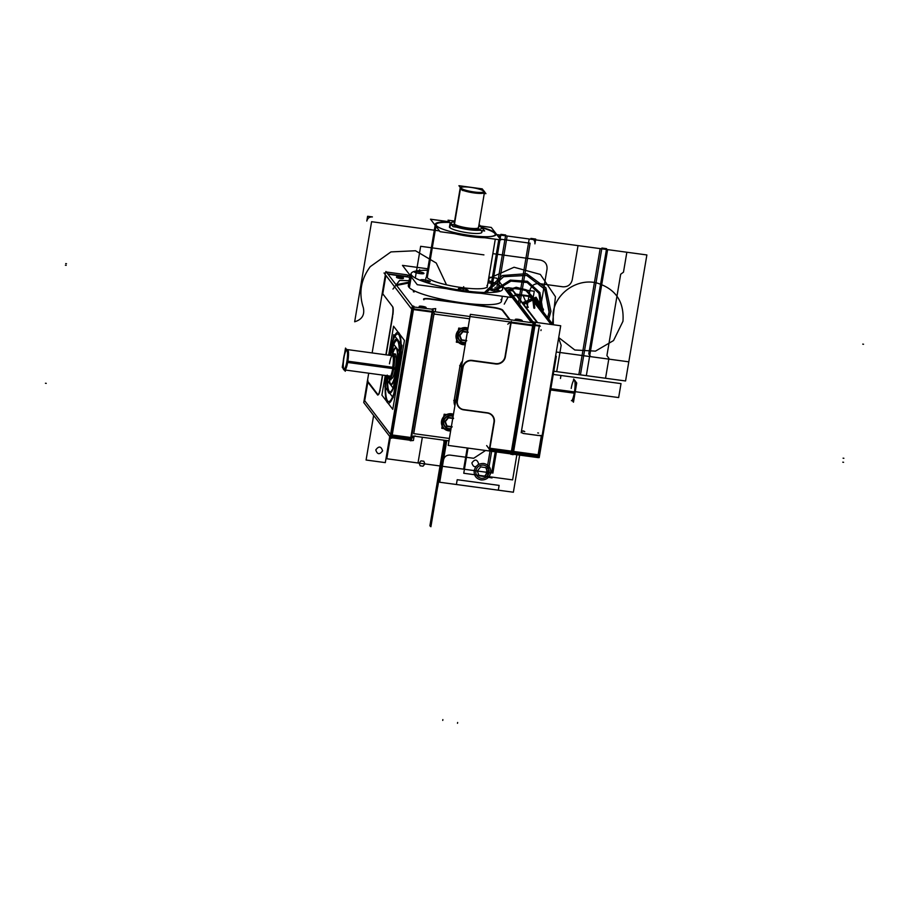 <?xml version="1.0" encoding="UTF-8"?>
<svg xmlns="http://www.w3.org/2000/svg" width="909" height="909" viewBox="0 0 909 909"><rect width="100%" height="100%" fill="white"/><g stroke="black" fill="none" stroke-linecap="round" stroke-linejoin="round"><path stroke-width="1.36" d="M391.631 436.445L411.732 439.172M511.472 453.091L513.13 451.864M489.303 449.682L512.21 452.784M489.769 449.785L486.667 445.569M512.494 451.284L488.735 448.069M511.392 451.398L489.86 448.478M494.394 421.674L489.69 449.466M489.531 448.171L493.837 422.742M410.686 439.07L415.049 435.854M448.966 440.865L413.322 436.025L411.8 437.638M411.504 438.786L411.97 437.661L391.075 434.82L390.609 435.945M410.777 437.752L392.177 435.241M414.072 436.581L413.413 440.49L410.266 440.751L432.582 308.855L435.718 308.594L435.195 311.707M432.275 312.128L411.073 437.536M449.364 438.468L413.72 433.638L433.957 313.991L469.601 318.82L433.957 313.991L434.775 314.105L433.957 313.991L413.72 433.638L433.957 313.991L413.72 433.638L449.364 438.468L413.72 433.638L449.364 438.468L413.72 433.638L433.957 313.991M434.161 313.287L433.184 311.935M412.3 307.708L412.288 309.424L433.184 312.253L433.195 310.548M413.493 309.208L432.093 311.73M423.912 299.788L423.492 299.209M432.32 310.753L434.922 314.298M535.742 325.433L411.266 308.56L384.03 272.984L385.621 273.2L385.916 271.484L413.152 307.049L390.984 438.115L363.748 402.551L367.316 381.485M533.492 322.49L508.506 289.869M502.45 310.514L509.426 319.638M531.447 322.627L506.643 290.221L531.447 322.627L506.643 290.221L531.447 322.627L506.643 290.221L505.722 290.096M409.652 277.518L408.948 277.415M407.209 276.961L387.95 274.132M423.844 299.663A8.215 1.432 -170.4 0 1 430.661 299.231A8.215 1.432 9.6 0 0 423.844 299.663A8.215 1.432 -170.4 0 1 430.661 299.231A8.215 1.432 9.6 0 0 423.844 299.663A8.215 1.432 9.6 0 1 430.661 299.231M431.15 299.3L492.621 307.628M493.11 307.697A8.215 1.432 -170.4 0 1 502.37 310.423A8.215 1.432 9.6 0 0 493.11 307.697A8.215 1.432 -170.4 0 1 502.37 310.423A8.215 1.432 9.6 0 0 493.11 307.697A8.215 1.432 9.6 0 1 502.37 310.423M501.461 301.254L502.313 296.232L501.461 301.254A47.245 8.261 -170.4 0 1 457.829 302.208A47.245 8.261 -170.4 0 1 408.845 287.13L410.709 276.131L408.845 287.13A47.245 8.261 -170.4 0 0 462.124 302.833A47.245 8.261 -170.4 0 0 500.916 299.618A47.245 8.261 -170.4 0 1 462.124 302.833A47.245 8.261 -170.4 0 1 408.845 287.13A47.245 8.261 -170.4 0 1 408.3 285.494L410.039 275.257M396.756 277.052A3.488 0.614 -170.4 0 1 400.028 277.211A3.488 0.614 -170.4 0 1 403.164 278.143A3.488 0.614 9.6 0 0 400.028 277.211A3.488 0.614 9.6 0 0 396.756 277.052A3.488 0.614 -170.4 0 1 400.028 277.211A3.488 0.614 -170.4 0 1 403.164 278.143A3.488 0.614 9.6 0 0 400.028 277.211A3.488 0.614 9.6 0 0 396.756 277.052A3.488 0.614 9.6 0 1 400.028 277.211A3.488 0.614 9.6 0 1 403.164 278.143M403.323 278.279A3.488 0.614 -170.4 0 1 400.46 278.518A3.488 0.614 -170.4 0 1 396.517 277.359A3.488 0.614 9.6 0 0 400.142 278.472A3.488 0.614 9.6 0 0 403.369 278.404A3.488 0.614 9.6 0 0 403.323 278.279A3.488 0.614 -170.4 0 1 400.46 278.518A3.488 0.614 -170.4 0 1 396.517 277.359A3.488 0.614 9.6 0 0 400.46 278.518A3.488 0.614 9.6 0 0 403.323 278.279A3.488 0.614 9.6 0 1 400.46 278.518A3.488 0.614 9.6 0 1 396.517 277.359A3.488 0.614 9.6 0 1 396.483 277.234M419.413 306.651A3.488 0.614 -170.4 0 1 422.685 306.81A3.488 0.614 -170.4 0 1 425.821 307.742A3.488 0.614 9.6 0 0 422.685 306.81A3.488 0.614 9.6 0 0 419.413 306.651A3.488 0.614 -170.4 0 1 422.685 306.81A3.488 0.614 -170.4 0 1 425.821 307.742A3.488 0.614 9.6 0 0 422.685 306.81A3.488 0.614 9.6 0 0 419.413 306.651A3.488 0.614 9.6 0 1 422.685 306.81A3.488 0.614 9.6 0 1 425.821 307.742M425.98 307.878A3.488 0.614 -170.4 0 1 425.344 308.242A3.488 0.614 9.6 0 0 426.026 308.003A3.488 0.614 9.6 0 0 425.98 307.878A3.488 0.614 -170.4 0 1 425.344 308.242A3.488 0.614 9.6 0 0 425.98 307.878A3.488 0.614 9.6 0 1 425.344 308.242M420.583 307.594A3.488 0.614 -170.4 0 1 419.185 306.958A3.488 0.614 9.6 0 0 420.583 307.594A3.488 0.614 -170.4 0 1 419.185 306.958A3.488 0.614 9.6 0 0 420.583 307.594A3.488 0.614 9.6 0 1 419.185 306.958A3.488 0.614 9.6 0 1 419.14 306.833M515.483 319.684A3.488 0.614 -170.4 0 1 518.755 319.843A3.488 0.614 -170.4 0 1 521.902 320.763A3.488 0.614 9.6 0 0 518.755 319.843A3.488 0.614 9.6 0 0 515.483 319.684A3.488 0.614 -170.4 0 1 518.755 319.843A3.488 0.614 -170.4 0 1 521.902 320.763A3.488 0.614 9.6 0 0 518.755 319.843A3.488 0.614 9.6 0 0 515.483 319.684A3.488 0.614 9.6 0 1 518.755 319.843A3.488 0.614 9.6 0 1 521.902 320.763M522.061 320.9A3.488 0.614 -170.4 0 1 521.414 321.263A3.488 0.614 9.6 0 0 522.096 321.025A3.488 0.614 9.6 0 0 522.061 320.9A3.488 0.614 -170.4 0 1 521.414 321.263A3.488 0.614 9.6 0 0 522.061 320.9A3.488 0.614 9.6 0 1 521.414 321.263M516.664 320.616A3.488 0.614 -170.4 0 1 515.255 319.979A3.488 0.614 9.6 0 0 516.664 320.616A3.488 0.614 -170.4 0 1 515.255 319.979A3.488 0.614 9.6 0 0 516.664 320.616A3.488 0.614 9.6 0 1 515.255 319.979A3.488 0.614 9.6 0 1 515.21 319.854M411.391 308.571L412.425 309.924L414.095 308.696M367.338 381.337L368.713 373.201M372.145 352.931L385.371 274.734M367.838 382.178L364.702 400.699L390.575 434.513L364.702 400.71L367.838 382.178L364.702 400.699L390.575 434.513L364.702 400.71L367.838 382.178L364.702 400.699L390.575 434.513M390.893 434.9L412.095 309.492M385.893 275.416L382.78 293.812L385.893 275.416L382.78 293.812L392.393 306.39L382.78 293.823L385.893 275.416L382.78 293.812L392.393 306.39L382.78 293.823L392.393 306.39M392.722 306.822A8.215 1.488 97.7 0 1 392.847 315.003A8.215 1.488 -82.3 0 0 392.733 306.833A8.215 1.488 -82.3 0 0 392.722 306.822A8.215 1.488 97.7 0 1 392.847 315.003A8.215 1.488 -82.3 0 0 392.722 306.822A8.215 1.488 -82.3 0 1 392.847 315.003M392.631 316.434L386.143 354.828M382.712 375.099L380.496 388.223M378.417 394.62A8.215 1.488 -82.3 0 0 380.223 389.666A8.215 1.488 97.7 0 1 377.883 394.551A8.215 1.488 -82.3 0 0 378.258 394.711M377.769 394.415L367.94 381.564M388.7 355.18A35.735 6.488 97.7 0 1 399.415 333.694A35.735 6.488 97.7 0 1 398.744 374.36A35.735 6.488 97.7 0 0 399.415 333.694A35.735 6.488 97.7 0 0 388.7 355.18A35.735 6.488 97.7 0 1 399.415 333.694A35.735 6.488 97.7 0 1 398.744 374.36A35.735 6.488 97.7 0 0 399.415 333.694A35.735 6.488 97.7 0 0 388.7 355.18A35.735 6.488 97.7 0 1 399.415 333.694A35.735 6.488 97.7 0 1 398.744 374.36A35.735 6.488 97.7 0 1 398.642 374.951A35.735 6.488 97.7 0 1 388.586 403.21A35.735 6.488 97.7 0 1 385.768 375.508A35.735 6.488 97.7 0 0 388.586 403.21A35.735 6.488 97.7 0 0 398.642 374.951A35.735 6.488 97.7 0 1 388.586 403.21A35.735 6.488 97.7 0 1 385.768 375.508A35.735 6.488 97.7 0 0 388.586 403.21A35.735 6.488 97.7 0 0 398.642 374.951A35.735 6.488 97.7 0 1 388.586 403.21A35.735 6.488 97.7 0 1 385.768 375.508M367.884 380.348L364.293 401.562M377.724 395.085L367.247 381.405L367.77 381.019M406.766 274.779L386.677 272.052M405.971 274.598L410.289 275.87M409.698 277.268L407.232 276.927M407.618 275.416L409.959 275.734M405.073 276.075L408.834 277.188M406.709 276.416L387.723 273.836M385.677 275.143L382.303 295.084M382.564 293.562L392.665 306.731M392.358 306.356A8.533 1.545 97.7 0 1 392.472 306.481A8.533 1.545 97.7 0 1 392.256 317.105M392.608 315.025L385.882 354.794M382.462 375.065L379.985 389.677M380.337 387.598A8.533 1.545 97.7 0 1 378.076 394.892A8.533 1.545 97.7 0 1 377.417 394.665M507.586 290.096L505.495 289.812M506.518 287.812L508.165 288.301M507.245 288.392L504.086 287.971M507.608 287.812L508.813 287.71M512.506 451.773L513.687 453.375M539.344 454.932L512.312 451.262M538.071 455.011L513.608 451.693M535.071 324.752L535.469 322.388L533.685 321.888L533.583 322.479M534.935 325.581L513.392 452.966M513.38 452.989L513.096 454.716L511.301 454.227M534.481 325.911L513.255 451.387M534.219 322.4L533.185 322.536L510.892 454.364L511.926 454.227M511.653 451.171L532.867 325.774M512.756 452.148L512.426 454.114L448.194 445.41L470.362 314.344L534.594 323.047L512.869 451.512M456.92 401.46A8.215 7.954 142.6 0 0 463.192 409.766A8.215 7.954 142.6 0 1 456.92 401.46A8.215 7.954 142.6 0 0 463.192 409.766A8.215 7.954 142.6 0 1 456.92 401.46A8.215 7.954 142.6 0 0 463.192 409.766M463.658 409.845L486.656 412.959M487.281 413.05A8.215 7.954 -37.4 0 1 493.939 422.106A8.215 7.954 142.6 0 0 487.281 413.05A8.215 7.954 -37.4 0 1 493.939 422.106A8.215 7.954 142.6 0 0 487.281 413.05A8.215 7.954 142.6 0 1 493.939 422.106M532.708 325.377L511.176 322.456M510.744 322.775L505.109 356.078M504.995 356.703A8.215 7.954 -37.4 0 1 495.644 363.589A8.215 7.954 142.6 0 0 504.995 356.703A8.215 7.954 -37.4 0 1 495.644 363.589A8.215 7.954 142.6 0 0 504.995 356.703A8.215 7.954 142.6 0 1 495.644 363.589M495.019 363.509L472.032 360.384M471.555 360.339A8.215 7.954 142.6 0 0 462.817 366.622A8.215 7.954 142.6 0 1 471.555 360.339A8.215 7.954 142.6 0 0 462.817 366.622A8.215 7.954 142.6 0 1 471.555 360.339A8.215 7.954 142.6 0 0 462.817 366.622M462.67 367.281L457.011 400.778M486.724 412.731A8.533 8.261 -37.4 0 1 494.166 422.855M454.136 400.642A10.681 10.34 142.6 0 0 454.909 405.732A10.681 10.34 -37.4 0 1 454.136 400.642A10.681 10.34 142.6 0 0 454.909 405.732A10.681 10.34 -37.4 0 1 454.136 400.642A10.681 10.34 142.6 0 0 454.909 405.732M462.454 361.134A10.681 10.34 142.6 0 0 460.022 365.793A10.681 10.34 -37.4 0 1 462.454 361.134A10.681 10.34 142.6 0 0 460.022 365.793A10.681 10.34 -37.4 0 1 462.454 361.134A10.681 10.34 142.6 0 0 460.022 365.793M461.465 366.929L459.897 366.463L461.465 366.929L459.897 366.463L461.465 366.929L459.897 366.463L454.227 399.96L455.807 400.426M467.987 328.41A8.465 8.192 142.6 0 0 466.01 327.888A8.465 8.192 142.6 0 1 467.987 328.41A8.465 8.192 142.6 0 0 466.01 327.888A8.465 8.192 142.6 0 1 467.987 328.41A8.465 8.192 142.6 0 0 456.375 334.978A8.465 8.192 142.6 0 0 465.294 344.341A8.465 8.192 142.6 0 1 463.226 344.318A8.465 8.192 142.6 0 0 465.294 344.341A8.465 8.192 142.6 0 1 463.226 344.318A8.465 8.192 142.6 0 0 465.294 344.341M453.409 414.549A8.465 8.192 142.6 0 0 451.443 414.027A8.465 8.192 142.6 0 1 453.409 414.549A8.465 8.192 142.6 0 0 451.443 414.027A8.465 8.192 142.6 0 1 453.409 414.549A8.465 8.192 142.6 0 0 441.808 421.128A8.465 8.192 142.6 0 0 450.716 430.48A8.465 8.192 142.6 0 1 448.66 430.457A8.465 8.192 142.6 0 0 450.716 430.48A8.465 8.192 142.6 0 1 448.66 430.457A8.465 8.192 142.6 0 0 450.716 430.48M423.753 299.538A8.533 1.488 -170.4 0 1 423.651 299.425A8.533 1.488 -170.4 0 1 431.173 298.925M429.423 298.686L494.36 307.492M492.61 307.253A8.533 1.488 -170.4 0 1 502.802 310.264M502.563 309.935L510.063 319.729M511.403 321.479L507.756 324.172M509.938 322.661L533.708 325.888M505.79 289.107L531.458 322.627M533.163 324.854L534.344 326.456M508.426 289.948L533.367 322.513M533.765 326.433L535.435 325.206M508.12 290.278L533.049 322.843M532.606 322.786L507.813 290.391M534.64 325.445L540.321 326.206M513.812 291.562L512.835 290.301M513.301 291.425L537.139 322.57L512.915 290.925L508.745 290.357L512.915 290.925L513.676 291.914L512.915 290.925L508.745 290.357M535.185 324.899L539.355 325.456M513.29 290.835L537.639 322.627M533.026 298.561L534.265 291.232L508.04 287.676M538.548 456.772L539.196 457.625L556.308 356.408L555.66 355.555M542.196 436.07L539.014 454.886M542.571 435.388L541.378 435.491L537.923 455.909M541.548 435.99L538.367 454.795M537.185 435.388L542.446 435.604M541.309 435.877L539.082 435.57M512.756 451.364L534.594 322.218L560.705 325.763L538.401 457.659L512.29 454.114L512.596 452.262M524.05 433.536L537.56 435.366L524.05 433.536A2.466 2.42 -83.7 0 1 521.55 431.457M522.595 433.116L523.55 433.468A2.466 2.386 -37.4 0 1 521.55 431.514L521.993 432.57M524.766 431.616L521.55 430.741L539.253 326.07M538.548 330.774L539.503 325.115M529.663 296.004A2.466 2.386 -37.4 0 1 530.674 296.698L529.674 296.004M530.64 296.686L529.788 296.164M531.356 297.584L531.515 296.595L553.058 324.718M531.89 298.277L532.049 297.323L530.106 296.561M531.231 297.425L530.163 296.652A2.466 2.386 142.6 0 1 531.708 298.663L531.606 298.129M529.686 296.527L516.255 294.709L529.686 296.527L551.059 324.456L529.686 296.527L516.255 294.709L529.686 296.527L551.059 324.456L529.686 296.527L516.255 294.709L530.117 296.595M514.733 293.925L529.629 295.936L551.502 324.513M536.662 435.263L536.662 435.263A5.374 0.943 9.6 0 0 538.162 435.479L536.662 435.263M538.071 435.468L523.186 433.457L538.071 435.468M537.219 435.32L537.969 435.422M538.957 328.308L521.187 432.673M521.209 432.752L538.753 329.013M539.628 455.068L538.287 456.716M512.858 452.875L539.094 456.432M550.638 389.972L574.818 393.256A10.272 1.863 -82.3 0 0 574.738 380.405L574.158 380.326A10.272 1.863 97.7 0 1 574.352 392.552L550.74 389.359L574.352 392.552A10.272 1.863 -82.3 0 0 574.158 380.326M575.033 392.529L575.556 382.484L574.931 393.108M572.295 400.664L573.465 402.198L576.715 382.984L575.283 381.098M573.477 380.235L573.681 379.019L574.749 380.405M571.397 400.676A10.272 1.863 -82.3 0 0 574.352 392.552A10.272 1.863 97.7 0 1 571.397 400.676L571.977 400.755A10.272 1.863 -82.3 0 0 575.033 392.006L550.843 388.722M511.347 321.422L505.245 357.498M505.449 356.158A8.533 8.261 -37.4 0 1 494.996 363.85M496.109 364.032L471.555 360.703M472.441 360.828A7.897 7.647 142.6 0 0 462.976 367.804M463.147 366.713L457.25 401.562M461.579 366.259L459.647 365.691M455.693 401.096L453.75 400.528M459.897 366.463L454.227 399.96L459.897 366.463M457.454 400.471A7.897 7.647 142.6 0 0 464.192 409.641M463.295 409.527L487.86 412.868M465.226 344.727A8.783 8.499 -37.4 0 1 456.216 334.467M456.375 334.978A8.465 8.192 142.6 0 0 463.226 344.318A8.465 8.192 142.6 0 1 456.375 334.978A8.465 8.192 142.6 0 0 463.226 344.318A8.465 8.192 142.6 0 1 456.375 334.978A8.465 8.192 142.6 0 1 466.01 327.888A8.465 8.192 142.6 0 0 456.375 334.978A8.465 8.192 142.6 0 1 466.01 327.888A8.465 8.192 142.6 0 0 456.375 334.978M458.42 334.887A6.499 6.295 142.6 0 0 465.613 342.432M463.499 342.716A6.817 6.602 -37.4 0 0 465.567 342.682A6.817 6.602 -37.4 0 1 463.499 342.716A6.817 6.602 142.6 0 0 465.567 342.682A6.817 6.602 -37.4 0 1 457.977 335.194A6.817 6.602 142.6 0 0 463.499 342.716A6.817 6.602 -37.4 0 1 457.977 335.194A6.817 6.602 -37.4 0 1 467.703 330.069A6.817 6.602 142.6 0 0 457.977 335.194A6.817 6.602 -37.4 0 1 467.703 330.069A6.817 6.602 -37.4 0 0 465.738 329.478A6.817 6.602 142.6 0 0 457.977 335.194A6.817 6.602 142.6 0 0 463.499 342.716A6.817 6.602 -37.4 0 1 457.977 335.194A6.817 6.602 -37.4 0 1 465.738 329.478M465.442 343.432L456.341 342.193L458.727 328.081L467.828 329.308M467.396 331.91L462.783 331.285L467.396 331.91L462.783 331.285L467.396 331.91L462.783 331.285L459.443 335.398L461.272 340.216L465.885 340.841M467.646 330.421A6.499 6.295 142.6 0 0 458.272 335.728M456.034 335.535A8.783 8.499 -37.4 0 1 468.033 328.126M459.375 335.478L462.851 331.194M462.783 331.285L459.443 335.398L461.272 340.216L459.443 335.398L461.272 340.216L459.443 335.398L462.783 331.285M462.681 331.262L468.067 331.99M466.556 340.943L461.17 340.205M461.136 339.796L466.737 340.557M463.238 331.365L459.624 335.819M459.749 335.057L461.738 340.261M461.306 340.318L459.397 335.307M468.112 332.421L462.522 331.66M450.648 430.866A8.783 8.499 -37.4 0 1 441.649 420.617M441.808 421.128A8.465 8.192 142.6 0 0 448.66 430.457A8.465 8.192 142.6 0 1 441.808 421.128A8.465 8.192 142.6 0 0 448.66 430.457A8.465 8.192 142.6 0 1 441.808 421.128A8.465 8.192 142.6 0 1 451.443 414.027A8.465 8.192 142.6 0 0 441.808 421.128A8.465 8.192 142.6 0 1 451.443 414.027A8.465 8.192 142.6 0 0 441.808 421.128M443.853 421.026A6.499 6.295 142.6 0 0 451.046 428.571M448.932 428.866A6.817 6.602 -37.4 0 0 451 428.821A6.817 6.602 -37.4 0 1 448.932 428.866A6.817 6.602 142.6 0 0 451 428.821A6.817 6.602 -37.4 0 1 443.399 421.344A6.817 6.602 142.6 0 0 448.932 428.866A6.817 6.602 -37.4 0 1 443.399 421.344A6.817 6.602 -37.4 0 1 453.137 416.208A6.817 6.602 142.6 0 0 443.399 421.344A6.817 6.602 -37.4 0 1 453.137 416.208A6.817 6.602 -37.4 0 0 451.171 415.618A6.817 6.602 142.6 0 0 443.399 421.344A6.817 6.602 142.6 0 0 448.932 428.866A6.817 6.602 -37.4 0 1 443.399 421.344A6.817 6.602 -37.4 0 1 451.171 415.618M450.875 429.571L441.774 428.344L444.16 414.22L453.261 415.458M452.818 418.049L448.217 417.424L452.818 418.049L448.217 417.424L452.818 418.049L448.217 417.424L444.876 421.537L446.705 426.355L451.307 426.98M453.068 416.572A6.499 6.295 142.6 0 0 443.706 421.867M441.467 421.685A8.783 8.499 -37.4 0 1 453.466 414.277M451.989 427.082L446.603 426.355M446.739 426.457L444.831 421.446M444.876 421.537L446.705 426.355L444.876 421.537L446.705 426.355L444.876 421.537L448.217 417.424L444.876 421.537M444.796 421.617L448.273 417.333M448.671 417.515L445.058 421.958M446.569 425.935L452.159 426.696M453.546 418.56L447.944 417.799M448.114 417.401L453.5 418.129M445.183 421.197L447.171 426.401M392.404 436.945L364.179 400.028M413.515 309.128L391.677 438.229L390.029 437.74L412.334 305.844L413.981 306.333L413.675 308.162M391.677 438.229L390.029 437.74M391.859 434.934L413.061 309.526M413.061 306.924L433.207 309.31L411.334 438.649M390.95 437.649L411.038 440.365L411.254 439.104M386.075 375.553A34.099 6.193 -82.3 0 0 388.757 401.573A34.099 6.193 -82.3 0 0 398.267 375.383A34.099 6.193 -82.3 0 0 398.392 374.61A34.099 6.193 97.7 0 1 398.267 375.383A34.099 6.193 97.7 0 1 388.757 401.573A34.099 6.193 97.7 0 1 386.075 375.553A34.099 6.193 -82.3 0 0 388.757 401.573A34.099 6.193 -82.3 0 0 398.267 375.383A34.099 6.193 97.7 0 1 388.757 401.573A34.099 6.193 97.7 0 1 386.075 375.553A34.099 6.193 97.7 0 0 388.757 401.573A34.099 6.193 97.7 0 0 398.267 375.383A34.099 6.193 -82.3 0 0 398.392 374.61A34.099 6.193 -82.3 0 0 399.21 335.41A34.099 6.193 -82.3 0 0 389.018 355.226A34.099 6.193 97.7 0 1 399.21 335.41A34.099 6.193 97.7 0 1 398.392 374.61A34.099 6.193 97.7 0 1 398.267 375.383A34.099 6.193 97.7 0 0 398.392 374.61A34.099 6.193 -82.3 0 0 399.21 335.41A34.099 6.193 -82.3 0 0 389.018 355.226A34.099 6.193 97.7 0 1 399.21 335.41A34.099 6.193 97.7 0 1 398.392 374.61A34.099 6.193 97.7 0 0 399.21 335.41A34.099 6.193 97.7 0 0 389.018 355.226M385.246 375.44L381.905 395.142L392.779 409.334L404.437 340.421L393.563 326.229L388.666 355.18M390.597 392.836A27.111 4.92 -82.3 0 1 387.541 375.747A27.111 4.92 -82.3 0 0 390.325 392.972A27.111 4.92 -82.3 0 0 397.597 371.611A27.111 4.92 -82.3 0 0 398.301 340.58A27.111 4.92 -82.3 0 0 390.302 355.396A27.111 4.92 -82.3 0 1 397.79 339.739M398.744 374.36A35.735 6.488 97.7 0 1 398.642 374.951A35.735 6.488 97.7 0 0 398.744 374.36A35.735 6.488 97.7 0 1 398.642 374.951A35.735 6.488 97.7 0 0 398.744 374.36M397.608 369.952A27.429 4.977 97.7 0 1 390.416 392.983A27.429 4.977 97.7 0 1 387.177 375.701M390.768 392.711A27.111 4.92 -82.3 0 0 397.597 371.611A27.111 4.92 -82.3 0 0 397.926 339.909M396.017 378.36A25.884 4.704 97.7 0 1 389.825 391.802A25.884 4.704 97.7 0 1 387.779 375.803A25.884 4.704 -82.3 0 0 389.825 391.802A25.884 4.704 -82.3 0 0 396.017 378.36A25.884 4.704 97.7 0 1 389.825 391.802A25.884 4.704 97.7 0 1 387.779 375.803A25.884 4.704 -82.3 0 0 389.154 391.256A25.884 4.704 -82.3 0 0 396.017 378.36A25.884 4.704 97.7 0 1 389.825 391.802A25.884 4.704 97.7 0 1 387.779 375.803A25.872 4.704 -82.3 0 0 389.154 391.268A25.872 4.704 -82.3 0 0 396.381 376.678M386.802 375.656L384.893 386.927L393.142 397.699L401.983 345.443L393.733 334.671L390.234 355.385M399.074 356.851A25.872 4.704 -82.3 0 0 395.994 340.875A25.884 4.704 -82.3 0 0 391.336 352.056A25.884 4.704 97.7 0 1 397.119 340.591A25.884 4.704 97.7 0 1 399.165 355.146A25.884 4.704 -82.3 0 0 395.994 340.864A25.872 4.704 -82.3 0 0 391.336 352.044A25.884 4.704 97.7 0 1 397.119 340.591A25.884 4.704 97.7 0 1 399.165 355.146A25.884 4.704 -82.3 0 0 397.119 340.591A25.884 4.704 -82.3 0 0 391.336 352.056A25.884 4.704 97.7 0 1 397.119 340.591A25.884 4.704 97.7 0 1 399.165 355.146M389.2 377.655A18.896 3.431 -82.3 0 0 391.836 384.439A18.896 3.431 -82.3 0 0 396.335 369.963A18.896 3.431 97.7 0 1 391.836 384.439A18.896 3.431 97.7 0 1 389.2 377.655A18.896 3.431 -82.3 0 0 391.836 384.439A18.896 3.431 -82.3 0 0 396.335 369.963A18.896 3.431 -82.3 0 0 396.438 369.395A18.896 3.431 -82.3 0 0 397.165 349.351A18.896 3.431 -82.3 0 0 392.529 353.601A18.896 3.431 97.7 0 1 397.165 349.351A18.896 3.431 97.7 0 1 396.438 369.395A18.896 3.431 97.7 0 1 396.335 369.963A18.896 3.431 97.7 0 1 391.836 384.439A18.896 3.431 97.7 0 1 389.2 377.655A18.896 3.431 -82.3 0 0 391.836 384.439A18.896 3.431 -82.3 0 0 396.335 369.963A18.896 3.431 -82.3 0 0 396.438 369.395A18.896 3.431 -82.3 0 0 397.165 349.351A18.896 3.431 -82.3 0 0 392.529 353.601A18.896 3.431 97.7 0 1 397.165 349.351A18.896 3.431 97.7 0 1 396.438 369.395A18.896 3.431 -82.3 0 0 397.165 349.351A18.896 3.431 -82.3 0 0 392.529 353.601M389.927 355.351A27.429 4.977 97.7 0 1 397.665 339.557A27.429 4.977 97.7 0 1 397.04 373.292M396.006 370.895A18.066 3.284 -82.3 0 0 395.222 348.511A18.066 3.284 -82.3 0 0 392.665 353.794A18.078 3.284 97.7 0 1 397.063 350.329A18.078 3.284 97.7 0 1 396.21 369.804A18.078 3.284 97.7 0 1 392.006 383.518A18.078 3.284 97.7 0 1 389.404 377.917A18.078 3.284 -82.3 0 0 390.45 383.7A18.078 3.284 -82.3 0 0 396.21 369.804A18.078 3.284 97.7 0 1 392.006 383.518A18.078 3.284 97.7 0 1 389.404 377.917A18.066 3.284 -82.3 0 0 390.45 383.7A18.066 3.284 -82.3 0 0 396.381 368.69M388.2 376.36L387.473 380.678L393.233 388.2L399.403 351.703L393.642 344.17L392.143 353.101M393.495 353.76A12.328 2.238 97.7 0 1 394.472 356.146A12.328 2.238 -82.3 0 0 393.495 353.76L395.097 353.976A12.328 2.238 97.7 0 1 395.324 368.656A12.328 2.238 97.7 0 1 391.245 377.86A12.328 2.238 -82.3 0 0 395.324 368.656A12.328 2.238 -82.3 0 0 394.392 354.396A12.328 2.238 97.7 0 1 395.324 368.656L393.733 368.44A12.328 2.238 -82.3 0 0 394.597 358.055A12.328 2.238 97.7 0 1 393.733 368.44L395.324 368.656A12.328 2.238 97.7 0 1 391.79 378.394L391.165 378.314M396.21 369.804A18.078 3.284 -82.3 0 0 395.222 348.499A18.078 3.284 -82.3 0 0 392.677 353.794A18.078 3.284 97.7 0 1 397.063 350.329A18.078 3.284 97.7 0 1 396.21 369.804A18.078 3.284 97.7 0 1 392.006 383.518A18.078 3.284 97.7 0 1 389.404 377.917A18.078 3.284 -82.3 0 0 392.006 383.518A18.078 3.284 -82.3 0 0 396.21 369.804A18.078 3.284 -82.3 0 0 397.063 350.329A18.078 3.284 -82.3 0 0 392.677 353.794A18.078 3.284 97.7 0 1 397.063 350.329A18.078 3.284 97.7 0 1 396.21 369.804M395.199 369.395L393.154 369.122A12.328 2.238 97.7 0 0 394.12 360.907M392.677 353.806A12.328 2.238 97.7 0 1 393.052 353.692A12.328 2.238 97.7 0 1 393.938 355.453M395.449 367.895L393.415 367.622A12.328 2.238 97.7 0 1 391.745 374.917M391.404 376.917A12.328 2.238 -82.3 0 0 393.733 368.44A12.328 2.238 97.7 0 1 391.404 376.917A12.328 2.238 -82.3 0 0 393.733 368.44A12.328 2.238 97.7 0 1 391.404 376.917A12.328 2.238 97.7 0 0 393.733 368.44A12.328 2.238 -82.3 0 0 394.597 358.055A12.328 2.238 97.7 0 1 393.733 368.44L395.324 368.656A12.328 2.238 -82.3 0 0 394.392 354.396A12.328 2.238 -82.3 0 1 395.324 368.656L392.881 368.213L395.324 368.656A12.328 2.238 -82.3 0 1 391.245 377.86A12.328 2.238 -82.3 0 0 395.324 368.656M394.245 367.725L392.995 367.497M388.722 375.906A11.499 2.091 -82.3 0 0 392.711 368.69A11.499 2.091 -82.3 0 1 388.722 375.906A11.499 2.091 -82.3 0 0 392.711 368.69A11.499 2.091 -82.3 0 1 388.722 375.906A11.499 2.091 -82.3 0 0 392.711 368.69A11.499 2.091 -82.3 0 0 392.802 368.168A11.499 2.091 -82.3 0 0 393.517 356.896A11.499 2.091 -82.3 0 0 391.484 355.555A11.499 2.091 -82.3 0 1 393.517 356.896A11.499 2.091 -82.3 0 1 392.802 368.168A11.499 2.091 -82.3 0 0 393.517 356.896A11.499 2.091 -82.3 0 0 391.484 355.555A11.499 2.091 -82.3 0 1 393.517 356.896A11.499 2.091 -82.3 0 1 392.802 368.168A11.499 2.091 -82.3 0 0 393.517 356.896A11.499 2.091 -82.3 0 0 391.484 355.555M390.563 355.43L391.177 351.84L394.836 356.623L390.904 379.882L387.234 375.099M392.608 367.918A10.272 1.863 97.7 0 0 392.722 355.885A10.272 1.863 97.7 0 0 389.461 363.805A10.272 1.863 97.7 0 1 392.722 355.885A10.272 1.863 97.7 0 1 392.608 367.918A10.272 1.863 97.7 0 0 392.722 355.885A10.272 1.863 97.7 0 0 389.461 363.805A10.272 1.863 97.7 0 1 392.722 355.885A10.272 1.863 97.7 0 1 392.608 367.918L347.783 361.839A10.272 1.863 97.7 0 1 345.625 369.293A10.272 1.863 -82.3 0 0 347.783 361.839A10.272 1.863 97.7 0 1 345.625 369.293A10.272 1.863 97.7 0 0 347.783 361.839A10.272 1.863 -82.3 0 0 348.477 352.476A10.272 1.863 97.7 0 1 347.783 361.839L392.608 367.918L347.783 361.839A10.272 1.863 97.7 0 0 348.477 352.476A10.272 1.863 97.7 0 1 347.783 361.839M393.995 369.213L392.756 368.929M343.795 358.26L343.636 358.237A10.272 1.863 97.7 0 1 346.693 349.488A10.272 1.863 97.7 0 1 346.772 362.339L392.506 368.543M346.852 361.566A9.454 1.716 -82.3 0 0 346.999 350.556A9.454 1.716 -82.3 0 0 344.045 357.271A9.454 1.716 -82.3 0 0 343.954 357.782A9.454 1.716 -82.3 0 0 343.818 368.793A9.454 1.716 -82.3 0 0 346.761 362.077A9.454 1.716 -82.3 0 0 346.852 361.566A9.454 1.716 -82.3 0 0 346.999 350.556A9.454 1.716 -82.3 0 0 344.045 357.271A9.454 1.716 -82.3 0 0 343.954 357.782A9.454 1.716 -82.3 0 0 343.818 368.793A9.454 1.716 -82.3 0 0 346.761 362.077A9.454 1.716 -82.3 0 0 346.852 361.566A9.454 1.716 -82.3 0 0 346.999 350.556A9.454 1.716 -82.3 0 0 344.045 357.271A9.454 1.716 -82.3 0 0 343.954 357.782A9.454 1.716 -82.3 0 0 343.818 368.793A9.454 1.716 -82.3 0 0 346.761 362.077A9.454 1.716 -82.3 0 0 346.852 361.566A9.454 1.716 -82.3 0 0 346.999 350.556A9.454 1.716 -82.3 0 0 344.045 357.271A9.454 1.716 -82.3 0 0 343.954 357.782A9.454 1.716 -82.3 0 0 343.818 368.793A9.454 1.716 -82.3 0 0 346.761 362.077A9.454 1.716 -82.3 0 0 346.852 361.566A9.454 1.716 -82.3 0 0 346.999 350.556A9.454 1.716 -82.3 0 0 344.045 357.271A9.454 1.716 -82.3 0 0 343.954 357.782A9.454 1.716 -82.3 0 0 343.818 368.793A9.454 1.716 -82.3 0 0 346.761 362.077A9.454 1.716 -82.3 0 0 346.852 361.566M347.59 349.601A10.272 1.863 97.7 0 1 348.431 351.885A10.272 1.863 -82.3 0 0 346.977 349.988A10.272 1.863 97.7 0 1 348.431 351.885A10.272 1.863 97.7 0 0 346.977 349.988M342.261 367.304L345.511 348.079L348.545 352.044L345.295 371.27L342.261 367.304M392.711 367.281L346.988 361.089A10.272 1.863 97.7 0 1 343.932 369.838A10.272 1.863 97.7 0 1 343.841 356.987L344 357.01M409.391 287.744L411.243 276.825M427.537 270.291A46.416 8.113 9.6 0 0 411.584 275.166A46.416 8.113 9.6 0 1 427.537 270.291A46.416 8.113 9.6 0 0 411.584 275.166A46.416 8.113 9.6 0 1 427.537 270.291A46.416 8.113 9.6 0 0 411.584 275.166A46.416 8.113 9.6 0 0 411.675 275.279A46.416 8.113 9.6 0 0 463.749 290.664A46.416 8.113 9.6 0 0 502.222 287.653A46.416 8.113 9.6 0 0 502.143 287.539A46.416 8.113 9.6 0 0 488.292 280.563A46.416 8.113 9.6 0 1 502.143 287.539A46.416 8.113 9.6 0 0 488.292 280.563A46.416 8.113 9.6 0 1 502.143 287.539A46.416 8.113 9.6 0 0 488.292 280.563M488.883 277.086L496.553 278.131L511.347 297.448L417.265 284.699L402.46 265.371L427.787 268.803M411.584 275.166A46.416 8.113 9.6 0 0 411.675 275.279A46.416 8.113 9.6 0 0 463.749 290.664A46.416 8.113 9.6 0 0 502.222 287.653A46.416 8.113 9.6 0 0 502.143 287.539A46.416 8.113 9.6 0 1 502.222 287.653A46.416 8.113 9.6 0 0 502.143 287.539A46.416 8.113 9.6 0 1 502.222 287.653A46.416 8.113 9.6 0 1 463.749 290.664A46.416 8.113 9.6 0 1 411.675 275.279A46.416 8.113 9.6 0 0 463.749 290.664A46.416 8.113 9.6 0 0 502.222 287.653A46.416 8.113 9.6 0 1 463.749 290.664A46.416 8.113 9.6 0 1 411.675 275.279A46.416 8.113 9.6 0 1 411.584 275.166A46.416 8.113 9.6 0 0 411.675 275.279A46.416 8.113 9.6 0 1 411.584 275.166M414.277 271.939A4.931 0.864 9.6 0 0 417.345 273.132A4.931 0.864 9.6 0 0 419.844 273.586A4.931 0.864 -170.4 0 1 417.345 273.132A4.931 0.864 -170.4 0 1 414.254 271.711A4.931 0.864 -170.4 0 1 418.333 271.609A4.931 0.864 -170.4 0 1 420.833 272.075A4.931 0.864 -170.4 0 1 423.924 273.484A4.931 0.864 -170.4 0 1 419.844 273.586A4.931 0.864 9.6 0 0 423.844 273.564M422.094 279.631A4.943 0.864 -170.4 0 1 427.798 280.449A4.943 0.864 -170.4 0 1 430.15 281.779A4.931 0.864 9.6 0 0 424.628 279.836A4.931 0.864 -170.4 0 1 429.832 281.199A4.931 0.864 -170.4 0 1 428.446 282.006A4.931 0.864 -170.4 0 1 426.139 281.813A4.931 0.864 -170.4 0 1 420.947 280.449A4.931 0.864 -170.4 0 1 422.333 279.642A4.931 0.864 -170.4 0 1 424.628 279.836A4.931 0.864 9.6 0 0 422.333 279.642A4.931 0.864 9.6 0 0 420.526 280.04M467.953 290.21A4.943 0.864 -170.4 0 1 467.965 290.585A4.931 0.864 9.6 0 0 467.999 290.289A4.931 0.864 9.6 0 0 462.442 288.642A4.931 0.864 -170.4 0 1 467.999 290.289A4.931 0.864 -170.4 0 1 463.954 290.619A4.931 0.864 -170.4 0 1 458.397 288.982A4.931 0.864 -170.4 0 1 462.442 288.642A4.931 0.864 9.6 0 0 458.397 288.982A4.931 0.864 9.6 0 0 463.954 290.619A4.931 0.864 9.6 0 0 467.953 290.596A4.943 0.864 -170.4 0 1 463.056 290.471A4.943 0.864 -170.4 0 1 458.386 288.96A4.943 0.864 -170.4 0 1 462.613 288.664A4.943 0.864 -170.4 0 1 468.055 290.335M496.178 289.619A4.943 0.864 -170.4 0 1 499.484 291.175A4.931 0.864 9.6 0 0 496.473 289.698A4.931 0.864 9.6 0 0 493.962 289.232A4.931 0.864 -170.4 0 1 496.473 289.698A4.931 0.864 -170.4 0 1 499.552 291.107A4.931 0.864 -170.4 0 1 495.473 291.21A4.931 0.864 -170.4 0 1 492.973 290.755A4.931 0.864 -170.4 0 1 489.883 289.335A4.931 0.864 -170.4 0 1 493.962 289.232A4.931 0.864 9.6 0 0 489.86 289.437M487.917 282.79A4.931 0.864 9.6 0 0 489.178 282.983A4.931 0.864 9.6 0 0 491.485 283.176A4.931 0.864 9.6 0 0 492.973 282.438A4.931 0.864 9.6 0 0 488.201 281.097A4.931 0.864 -170.4 0 1 492.973 282.438A4.931 0.864 -170.4 0 1 491.485 283.176A4.931 0.864 9.6 0 0 492.973 282.438A4.931 0.864 9.6 0 0 488.201 281.097A4.931 0.864 -170.4 0 1 492.973 282.438A4.931 0.864 -170.4 0 1 491.485 283.176A4.931 0.864 -170.4 0 1 489.178 282.983A4.931 0.864 -170.4 0 1 487.917 282.79A4.931 0.864 9.6 0 0 489.178 282.983A4.931 0.864 -170.4 0 1 487.917 282.79A4.931 0.864 9.6 0 0 489.178 282.983A4.931 0.864 9.6 0 0 491.485 283.176A4.931 0.864 -170.4 0 1 489.178 282.983A4.931 0.864 9.6 0 0 491.485 283.176A4.931 0.864 9.6 0 0 493.178 282.96A4.931 0.864 9.6 0 0 488.463 281.131M426.878 277.336A30.815 5.386 -170.4 0 1 426.866 275.666A30.815 5.386 -170.4 0 0 426.878 277.336L435.513 226.296A30.815 5.386 -170.4 0 1 435.434 226.182A30.815 5.386 9.6 0 0 435.513 226.296A30.815 5.386 -170.4 0 0 436.809 227.432A30.815 5.386 -170.4 0 1 435.513 226.296A30.815 5.386 9.6 0 0 436.809 227.432A30.815 5.386 -170.4 0 1 435.513 226.296L426.878 277.336A30.815 5.386 -170.4 0 0 461.624 287.574A30.815 5.386 -170.4 0 0 486.929 285.483A30.815 5.386 -170.4 0 1 461.624 287.574A30.815 5.386 -170.4 0 1 426.878 277.336A30.815 5.386 -170.4 0 0 461.624 287.574A30.815 5.386 -170.4 0 0 486.929 285.483A30.815 5.386 -170.4 0 1 461.624 287.574A30.815 5.386 -170.4 0 1 426.878 277.336A30.815 5.386 -170.4 0 1 426.866 275.666A30.815 5.386 -170.4 0 0 426.878 277.336L435.513 226.296A30.815 5.386 -170.4 0 1 435.434 226.182A30.815 5.386 -170.4 0 1 435.15 225.273M480.895 293.323A47.245 8.261 -170.4 0 1 446.046 288.596A47.245 8.261 9.6 0 0 480.895 293.323A47.245 8.261 -170.4 0 1 446.046 288.596A47.245 8.261 9.6 0 0 480.895 293.323A47.245 8.261 -170.4 0 1 446.046 288.596M408.482 286.551L410.334 275.643M473.419 292.312A47.245 8.261 -170.4 0 1 454.432 289.732M420.549 271.996A4.943 0.864 -170.4 0 1 423.855 273.552A4.943 0.864 -170.4 0 1 417.061 273.052M423.855 273.552A4.931 0.864 9.6 0 0 420.833 272.075A4.931 0.864 9.6 0 0 418.333 271.609A4.931 0.864 9.6 0 0 414.231 271.814M417.629 273.189A4.943 0.864 -170.4 0 1 414.277 271.927A4.943 0.864 -170.4 0 1 416.163 271.416A4.943 0.864 -170.4 0 1 421.128 272.132M417.913 273.143A4.522 0.795 -170.4 0 1 414.64 271.802A4.522 0.795 -170.4 0 1 421.106 272.177M420.276 271.984A4.522 0.795 -170.4 0 1 423.549 273.314A4.522 0.795 -170.4 0 1 417.083 272.95M428.684 281.995A4.943 0.864 -170.4 0 1 423.764 281.37A4.943 0.864 -170.4 0 1 420.572 280.154A4.931 0.864 9.6 0 0 426.139 281.813A4.931 0.864 9.6 0 0 428.446 282.006A4.931 0.864 9.6 0 0 430.139 281.779A4.943 0.864 -170.4 0 1 428.207 281.983M420.572 280.154A4.943 0.864 -170.4 0 1 422.571 279.642M428.525 281.87A4.522 0.795 -170.4 0 1 423.617 281.222A4.522 0.795 -170.4 0 1 420.935 280.029A4.522 0.795 -170.4 0 1 422.946 279.711M422.265 279.699A4.522 0.795 -170.4 0 1 427.173 280.336A4.522 0.795 -170.4 0 1 429.843 281.54A4.522 0.795 -170.4 0 1 427.832 281.847M458.897 289.085A4.522 0.795 -170.4 0 1 458.75 288.835A4.522 0.795 -170.4 0 1 463.147 288.778A4.522 0.795 -170.4 0 1 467.658 290.278M493.257 290.812A4.943 0.864 -170.4 0 1 489.906 289.551A4.943 0.864 -170.4 0 1 491.792 289.039A4.943 0.864 -170.4 0 1 496.757 289.755M489.906 289.562A4.931 0.864 9.6 0 0 492.973 290.755A4.931 0.864 9.6 0 0 495.473 291.21A4.931 0.864 9.6 0 0 499.473 291.187A4.943 0.864 -170.4 0 1 492.689 290.675M495.905 289.607A4.522 0.795 -170.4 0 1 499.177 290.937A4.522 0.795 -170.4 0 1 492.723 290.573M493.542 290.766A4.522 0.795 -170.4 0 1 490.269 289.426A4.522 0.795 -170.4 0 1 496.734 289.801M491.724 283.176A4.943 0.864 -170.4 0 1 487.917 282.779M490.871 283.029A4.522 0.795 -170.4 0 0 492.883 282.71A4.522 0.795 -170.4 0 0 488.201 281.12A4.943 0.864 -170.4 0 1 493.189 282.949A4.943 0.864 -170.4 0 1 491.246 283.165M491.564 283.04A4.522 0.795 -170.4 0 1 487.94 282.676M427.241 277.734L435.934 226.296M436.047 225.671A30.815 5.386 -170.4 0 1 435.331 224.205A30.815 5.386 -170.4 0 1 449.489 222.069M481.906 227.375A30.815 5.386 -170.4 0 1 495.973 233.795M488.303 236.692A29.986 5.238 9.6 0 0 494.973 233.636A29.986 5.238 9.6 0 1 488.303 236.692A29.986 5.238 9.6 0 0 494.973 233.636A29.986 5.238 9.6 0 1 488.303 236.692A29.986 5.238 9.6 0 0 494.973 233.636A29.986 5.238 9.6 0 0 494.894 233.522A29.986 5.238 9.6 0 0 482.304 227.898A29.986 5.238 9.6 0 1 494.894 233.522A29.986 5.238 9.6 0 0 482.304 227.898A29.986 5.238 9.6 0 1 494.894 233.522A29.986 5.238 9.6 0 0 482.304 227.898M449.796 222.478A29.986 5.238 9.6 0 0 436.365 225.489A29.986 5.238 9.6 0 1 449.796 222.478A29.986 5.238 9.6 0 0 436.365 225.489A29.986 5.238 9.6 0 1 449.796 222.478A29.986 5.238 9.6 0 0 436.365 225.489A29.986 5.238 9.6 0 0 436.456 225.602A29.986 5.238 9.6 0 0 441.956 228.852A29.986 5.238 9.6 0 1 436.456 225.602A29.986 5.238 9.6 0 0 441.956 228.852A29.986 5.238 9.6 0 1 436.456 225.602A29.986 5.238 9.6 0 0 441.956 228.852M480.872 226.034L491.28 227.443L500.848 239.931L440.058 231.693L430.502 219.205L449.239 221.739M481.872 232.306L482.156 230.636L481.872 232.306A16.43 2.875 -170.4 0 1 466.703 232.636A16.43 2.875 -170.4 0 1 449.66 227.398A16.43 2.875 -170.4 0 0 468.192 232.852A16.43 2.875 -170.4 0 0 481.69 231.738A16.43 2.875 -170.4 0 1 468.192 232.852A16.43 2.875 -170.4 0 1 449.66 227.398A16.43 2.875 -170.4 0 1 449.478 226.83L450.012 223.637A16.43 2.875 9.6 0 0 450.125 224.091A16.43 2.875 9.6 0 0 450.205 224.205L449.66 227.398L450.205 224.205A16.43 2.875 -170.4 0 1 450.125 224.091A16.43 2.875 -170.4 0 1 450.012 223.637M484.702 237.738A30.815 5.386 -170.4 0 1 454.534 233.647A30.815 5.386 9.6 0 0 484.702 237.738A30.815 5.386 -170.4 0 1 454.534 233.647A30.815 5.386 -170.4 0 0 484.702 237.738M426.651 276.961L435.343 225.523M495.382 233.022A30.815 5.386 -170.4 0 1 496.087 234.477A30.815 5.386 -170.4 0 1 466.681 234.954A30.815 5.386 -170.4 0 1 435.456 224.898M449.853 227.602L450.466 223.978A16.43 2.875 -170.4 0 1 450.091 223.194A16.43 2.875 -170.4 0 1 450.182 222.978M454.477 221.876A15.612 2.727 9.6 0 0 451.057 223.409A15.612 2.727 9.6 0 1 454.477 221.876A15.612 2.727 9.6 0 0 451.057 223.409A15.612 2.727 9.6 0 1 454.477 221.876A15.612 2.727 9.6 0 0 451.057 223.409A15.612 2.727 9.6 0 0 451.137 223.512A15.612 2.727 9.6 0 0 468.476 228.67A15.612 2.727 9.6 0 0 481.634 227.75A15.612 2.727 9.6 0 0 481.565 227.636A15.612 2.727 9.6 0 0 478.782 225.977A15.612 2.727 9.6 0 1 481.565 227.636A15.612 2.727 9.6 0 0 478.782 225.977A15.612 2.727 9.6 0 1 481.565 227.636A15.612 2.727 9.6 0 0 478.782 225.977M479.054 224.387L484.656 230.977L453.012 226.682L448.046 220.183L454.614 221.069M451.057 223.409A15.612 2.727 9.6 0 0 451.137 223.512A15.612 2.727 9.6 0 0 468.476 228.67A15.612 2.727 9.6 0 0 481.634 227.75A15.612 2.727 9.6 0 0 481.565 227.636A15.612 2.727 9.6 0 1 481.634 227.75A15.612 2.727 9.6 0 0 481.565 227.636A15.612 2.727 9.6 0 1 481.634 227.75A15.612 2.727 9.6 0 1 468.476 228.67A15.612 2.727 9.6 0 1 451.137 223.512A15.612 2.727 9.6 0 0 468.476 228.67A15.612 2.727 9.6 0 0 481.634 227.75A15.612 2.727 9.6 0 1 468.476 228.67A15.612 2.727 9.6 0 1 451.137 223.512A15.612 2.727 9.6 0 1 451.057 223.409A15.612 2.727 9.6 0 0 451.137 223.512A15.612 2.727 9.6 0 1 451.057 223.409M484.44 192.538L478.498 227.636A12.328 2.159 -170.4 0 1 467.112 227.886A12.328 2.159 -170.4 0 1 454.341 223.944A12.328 2.159 -170.4 0 0 468.237 228.045A12.328 2.159 -170.4 0 0 478.361 227.205A12.328 2.159 -170.4 0 1 468.237 228.045A12.328 2.159 -170.4 0 1 454.341 223.944A12.328 2.159 -170.4 0 1 454.193 223.523L460.136 188.424A12.328 2.159 9.6 0 0 460.204 188.742A12.328 2.159 9.6 0 0 460.272 188.856L454.341 223.944L460.272 188.856A12.328 2.159 -170.4 0 1 460.204 188.742A12.328 2.159 -170.4 0 1 460.136 188.424M479.259 230.238A16.43 2.875 -170.4 0 1 456.75 227.193A16.43 2.875 9.6 0 0 479.259 230.238A16.43 2.875 -170.4 0 1 456.75 227.193A16.43 2.875 9.6 0 0 479.259 230.238A16.43 2.875 -170.4 0 1 456.75 227.193M452.114 225.5A16.43 2.875 -170.4 0 1 450.205 224.205A16.43 2.875 9.6 0 0 452.114 225.5A16.43 2.875 -170.4 0 1 450.205 224.205A16.43 2.875 9.6 0 0 452.114 225.5A16.43 2.875 -170.4 0 1 450.205 224.205A16.43 2.875 -170.4 0 1 450.125 224.091A16.43 2.875 9.6 0 0 450.205 224.205L449.66 227.398L450.205 224.205A16.43 2.875 -170.4 0 1 450.125 224.091M449.535 227.193L450.148 223.569A16.43 2.875 -170.4 0 0 451.512 224.716M476.543 229.875A16.43 2.875 -170.4 0 1 460.374 227.682M454.477 224.103L460.533 188.311A12.328 2.159 -170.4 0 1 460.249 187.72A12.328 2.159 -170.4 0 1 460.329 187.538M484.474 191.776L484.508 191.56A12.328 2.159 -170.4 0 0 483.77 190.867M483.633 191.208A11.499 2.011 9.6 0 0 470.919 187.413A11.499 2.011 9.6 0 0 461.136 188.061A11.499 2.011 9.6 0 0 461.215 188.163A11.499 2.011 9.6 0 0 473.919 191.947A11.499 2.011 9.6 0 0 483.702 191.31A11.499 2.011 9.6 0 0 483.633 191.208A11.499 2.011 9.6 0 0 470.919 187.413A11.499 2.011 9.6 0 0 461.136 188.061A11.499 2.011 9.6 0 0 461.215 188.163A11.499 2.011 9.6 0 0 473.919 191.947A11.499 2.011 9.6 0 0 483.702 191.31A11.499 2.011 9.6 0 0 483.633 191.208A11.499 2.011 9.6 0 0 470.919 187.413A11.499 2.011 9.6 0 0 461.136 188.061A11.499 2.011 9.6 0 0 461.215 188.163A11.499 2.011 9.6 0 0 473.919 191.947A11.499 2.011 9.6 0 0 483.702 191.31A11.499 2.011 9.6 0 0 483.633 191.208A11.499 2.011 9.6 0 0 470.919 187.413A11.499 2.011 9.6 0 0 461.136 188.061A11.499 2.011 9.6 0 0 461.215 188.163A11.499 2.011 9.6 0 0 473.919 191.947A11.499 2.011 9.6 0 0 483.702 191.31A11.499 2.011 9.6 0 0 483.633 191.208A11.499 2.011 9.6 0 0 470.919 187.413A11.499 2.011 9.6 0 0 461.136 188.061A11.499 2.011 9.6 0 0 461.215 188.163A11.499 2.011 9.6 0 0 473.919 191.947A11.499 2.011 9.6 0 0 483.702 191.31A11.499 2.011 9.6 0 0 483.633 191.208M462.601 190.504L458.931 185.709L482.236 188.867L485.917 193.662L462.601 190.504M483.009 193.265A12.328 2.159 -170.4 0 1 463.84 190.674A12.328 2.159 9.6 0 0 483.009 193.265A12.328 2.159 -170.4 0 1 463.84 190.674A12.328 2.159 9.6 0 0 483.009 193.265A12.328 2.159 -170.4 0 1 463.84 190.674M462.272 190.083A12.328 2.159 -170.4 0 1 460.272 188.856A12.328 2.159 9.6 0 0 462.272 190.083A12.328 2.159 -170.4 0 1 460.272 188.856A12.328 2.159 9.6 0 0 462.272 190.083A12.328 2.159 -170.4 0 1 460.272 188.856A12.328 2.159 -170.4 0 1 460.204 188.742A12.328 2.159 9.6 0 0 460.272 188.856L454.341 223.944L460.272 188.856A12.328 2.159 -170.4 0 1 460.204 188.742M484.236 191.469L484.27 191.254A12.328 2.159 -170.4 0 1 484.554 191.833A12.328 2.159 -170.4 0 1 484.542 191.879L484.554 191.833M454.25 223.796L460.295 187.993A12.328 2.159 -170.4 0 0 461.363 188.879M478.645 192.674A12.328 2.159 -170.4 0 1 469.669 191.458M396.688 277.018A3.488 0.614 -170.4 0 1 396.551 276.802A3.488 0.614 -170.4 0 1 400.005 276.768A3.488 0.614 -170.4 0 1 403.437 277.927M403.301 277.745A3.488 0.614 -170.4 0 1 403.437 277.961A3.488 0.614 -170.4 0 1 399.994 277.995A3.488 0.614 -170.4 0 1 396.551 276.836M419.356 306.606A3.488 0.614 -170.4 0 1 419.219 306.401A3.488 0.614 -170.4 0 1 422.662 306.356A3.488 0.614 -170.4 0 1 426.105 307.526M425.957 307.344A3.488 0.614 -170.4 0 1 426.105 307.56A3.488 0.614 -170.4 0 1 422.651 307.594A3.488 0.614 -170.4 0 1 419.208 306.435M515.426 319.638A3.488 0.614 -170.4 0 1 515.289 319.423A3.488 0.614 -170.4 0 1 518.732 319.389A3.488 0.614 -170.4 0 1 522.175 320.547M522.039 320.377A3.488 0.614 -170.4 0 1 522.175 320.582A3.488 0.614 -170.4 0 1 518.721 320.627A3.488 0.614 -170.4 0 1 515.289 319.457M377.883 394.551A8.215 1.488 -82.3 0 0 380.223 389.666A8.215 1.488 97.7 0 1 377.883 394.551A8.215 1.488 -82.3 0 0 380.223 389.666M537.139 322.57L513.676 291.914M521.55 431.514A2.466 2.386 142.6 0 0 523.55 433.468A2.466 2.386 -37.4 0 1 521.55 431.514A2.466 2.386 142.6 0 0 523.55 433.468M550.74 389.359L574.352 392.552A10.272 1.863 97.7 0 0 574.465 380.53A10.272 1.863 97.7 0 0 571.204 388.45M387.541 375.747A27.111 4.92 -82.3 0 0 390.325 392.972A27.111 4.92 -82.3 0 0 397.597 371.611A27.111 4.92 -82.3 0 1 390.325 392.972A27.111 4.92 -82.3 0 1 387.541 375.747A27.111 4.92 -82.3 0 0 390.325 392.972A27.111 4.92 -82.3 0 0 397.597 371.611A27.111 4.92 -82.3 0 0 398.301 340.58A27.111 4.92 -82.3 0 0 390.302 355.396A27.111 4.92 -82.3 0 1 398.301 340.58A27.111 4.92 -82.3 0 1 397.597 371.611A27.111 4.92 -82.3 0 0 398.301 340.58A27.111 4.92 -82.3 0 0 390.302 355.396M392.881 354.078A12.328 2.238 97.7 0 1 394.472 356.146A12.328 2.238 -82.3 0 0 392.881 354.078A12.328 2.238 97.7 0 1 394.472 356.146M417.345 273.132A4.931 0.864 9.6 0 0 419.844 273.586A4.931 0.864 9.6 0 0 423.924 273.484A4.931 0.864 9.6 0 0 420.833 272.075A4.931 0.864 9.6 0 0 418.333 271.609A4.931 0.864 9.6 0 0 414.254 271.711A4.931 0.864 9.6 0 0 417.345 273.132A4.931 0.864 -170.4 0 1 414.254 271.711A4.931 0.864 -170.4 0 1 418.333 271.609A4.931 0.864 -170.4 0 1 420.833 272.075A4.931 0.864 -170.4 0 1 423.924 273.484A4.931 0.864 -170.4 0 1 419.844 273.586A4.931 0.864 -170.4 0 1 417.345 273.132A4.931 0.864 9.6 0 0 419.844 273.586A4.931 0.864 9.6 0 0 423.924 273.484A4.931 0.864 9.6 0 0 420.833 272.075A4.931 0.864 9.6 0 0 418.333 271.609A4.931 0.864 9.6 0 0 414.254 271.711A4.931 0.864 9.6 0 0 417.345 273.132M428.446 282.006A4.931 0.864 9.6 0 0 429.832 281.199A4.931 0.864 9.6 0 0 424.628 279.836A4.931 0.864 9.6 0 0 422.333 279.642A4.931 0.864 9.6 0 0 420.947 280.449A4.931 0.864 9.6 0 0 426.139 281.813A4.931 0.864 9.6 0 0 428.446 282.006A4.931 0.864 -170.4 0 1 426.139 281.813A4.931 0.864 -170.4 0 1 420.947 280.449A4.931 0.864 -170.4 0 1 422.333 279.642A4.931 0.864 -170.4 0 1 424.628 279.836A4.931 0.864 -170.4 0 1 429.832 281.199A4.931 0.864 -170.4 0 1 428.446 282.006A4.931 0.864 9.6 0 0 429.832 281.199A4.931 0.864 9.6 0 0 424.628 279.836A4.931 0.864 9.6 0 0 422.333 279.642A4.931 0.864 9.6 0 0 420.947 280.449A4.931 0.864 9.6 0 0 426.139 281.813A4.931 0.864 9.6 0 0 428.446 282.006M467.999 290.289A4.931 0.864 9.6 0 0 462.442 288.642A4.931 0.864 9.6 0 0 458.397 288.982A4.931 0.864 9.6 0 0 463.954 290.619A4.931 0.864 9.6 0 0 467.999 290.289A4.931 0.864 -170.4 0 1 463.954 290.619A4.931 0.864 -170.4 0 1 458.397 288.982A4.931 0.864 -170.4 0 1 462.442 288.642A4.931 0.864 -170.4 0 1 467.999 290.289A4.931 0.864 9.6 0 0 462.442 288.642A4.931 0.864 9.6 0 0 458.397 288.982A4.931 0.864 9.6 0 0 463.954 290.619A4.931 0.864 9.6 0 0 467.999 290.289M496.473 289.698A4.931 0.864 9.6 0 0 493.962 289.232A4.931 0.864 9.6 0 0 489.883 289.335A4.931 0.864 9.6 0 0 492.973 290.755A4.931 0.864 9.6 0 0 495.473 291.21A4.931 0.864 9.6 0 0 499.552 291.107A4.931 0.864 9.6 0 0 496.473 289.698A4.931 0.864 -170.4 0 1 499.552 291.107A4.931 0.864 -170.4 0 1 495.473 291.21A4.931 0.864 -170.4 0 1 492.973 290.755A4.931 0.864 -170.4 0 1 489.883 289.335A4.931 0.864 -170.4 0 1 493.962 289.232A4.931 0.864 -170.4 0 1 496.473 289.698A4.931 0.864 9.6 0 0 493.962 289.232A4.931 0.864 9.6 0 0 489.883 289.335A4.931 0.864 9.6 0 0 492.973 290.755A4.931 0.864 9.6 0 0 495.473 291.21A4.931 0.864 9.6 0 0 499.552 291.107A4.931 0.864 9.6 0 0 496.473 289.698M408.845 287.13A47.245 8.261 -170.4 0 0 462.124 302.833A47.245 8.261 -170.4 0 0 500.916 299.618A47.245 8.261 -170.4 0 1 462.124 302.833A47.245 8.261 -170.4 0 1 408.845 287.13L410.709 276.131M373.633 415.447L366.088 460.022L385.302 462.624L389.734 436.479L385.302 462.624L389.734 436.479L385.302 462.624L366.088 460.022L385.302 462.624L366.088 460.022L373.633 415.447M375.792 449.91C378.792 445.842 381.064 446.16 382.587 450.83C379.587 454.898 377.315 454.591 375.792 449.91C378.792 445.842 381.064 446.16 382.587 450.83C379.587 454.898 377.315 454.591 375.792 449.91C378.792 445.842 381.064 446.16 382.587 450.83C379.587 454.898 377.315 454.591 375.792 449.91C378.792 445.842 381.064 446.16 382.587 450.83C379.587 454.898 377.315 454.591 375.792 449.91M843.882 458.295L843.075 458.181M444.376 440.24L429.9 525.788L430.446 526.3L445.501 440.388L431.036 525.947L429.9 525.788L431.036 525.936L445.501 440.388L431.036 525.936L445.501 440.388L431.036 525.936L429.9 525.788L431.036 525.936L429.9 525.788L430.9 526.731L445.501 440.388L430.9 526.731L429.9 525.788L444.376 440.24L436.65 485.906L437.786 486.054L436.65 485.906L437.729 486.872L445.58 440.399L437.729 486.872L436.65 485.906L437.695 486.042L445.421 440.376L437.07 486.338L444.376 440.24L429.9 525.788L444.376 440.24M468.021 448.092L463.76 473.259L485.781 476.248L490.042 451.08L485.781 476.248L490.042 451.08L485.781 476.248L463.76 473.259L485.781 476.248L463.76 473.259L468.021 448.092M471.862 462.942C474.862 458.875 477.134 459.181 478.668 463.863C475.657 467.93 473.384 467.624 471.862 462.942C474.862 458.875 477.134 459.181 478.668 463.863C475.657 467.93 473.384 467.624 471.862 462.942C474.873 458.875 477.134 459.181 478.668 463.863C475.657 467.93 473.384 467.624 471.862 462.942C474.873 458.875 477.134 459.181 478.668 463.863C475.657 467.93 473.384 467.624 471.862 462.942M45.45 383.257L46.245 383.371M418.004 462.976L491.655 472.964L495.246 451.784L491.655 472.964L418.004 462.976L422.355 437.252L418.004 462.976M444.637 442.115L444.944 440.308L444.001 442.433L444.637 442.115M443.808 440.161L444.001 442.433L443.808 440.161M553.024 371.133L625.562 380.973L646.878 254.952L496.757 234.602L646.878 254.952L625.562 380.973L628.801 361.827L624.79 361.282L556.263 351.999L628.801 361.827L625.562 380.973L553.024 371.133M492.848 253.645L540.355 260.088C545.139 261.224 547.366 264.246 547.013 269.155L540.412 308.208L547.013 269.155C547.366 264.246 545.139 261.224 540.355 260.088L492.848 253.645M553.115 312.991L553.217 312.401C555.967 292.721 577.601 278.109 596.781 282.96C615.586 288.801 624.313 301.572 622.96 321.286L613.564 340.534L595.463 351.124L574.806 349.999L558.705 337.557L574.806 349.999L595.463 351.124L613.564 340.534L622.96 321.286C624.313 301.572 615.586 288.801 596.781 282.96C577.601 278.109 555.967 292.721 553.217 312.401L553.342 324.763L553.115 312.991M586.328 375.656L605.542 378.258L608.916 358.316L606.917 355.601L620.677 274.245L623.483 272.177L626.858 252.236L607.644 249.634L586.328 375.656L605.542 378.258L608.916 358.316L606.917 355.601L620.677 274.245L623.483 272.177L626.858 252.236L607.644 249.634L586.328 375.656M843.586 462.295L842.779 462.181L843.586 462.295M446.773 440.558L439.729 482.247L456.398 484.508L457.204 479.713L499.121 485.395L498.302 490.19L513.38 492.224L519.664 455.114L513.38 492.224L519.664 455.114L513.38 492.224L498.302 490.19L499.121 485.395L457.204 479.713L456.398 484.508L439.729 482.247L513.38 492.224L439.729 482.247L446.773 440.558M420.662 246.305L415.311 277.972L420.662 246.305L483.918 254.884L420.662 246.305M529.186 238.987L507.165 236.01L498.018 290.107L507.165 236.01L529.186 238.987L518.403 302.777L529.186 238.987M556.706 371.633L578.84 374.633L600.156 248.612L578.022 245.612L572.227 279.915C570.932 284.687 567.807 286.994 562.864 286.801L539.253 283.597C534.31 283.415 531.186 285.71 529.89 290.494L526.845 308.537L529.89 290.494C531.186 285.71 534.31 283.415 539.253 283.597L562.864 286.801C567.807 286.994 570.932 284.687 572.227 279.915L578.022 245.612L600.156 248.612L578.84 374.633L556.706 371.633L561.16 345.318L556.706 371.633M558.615 338.103L561.16 345.318L558.615 338.103M485.576 450.478L473.669 458.284L450.057 455.091C446.592 454.954 444.41 456.568 443.501 459.909L439.729 482.247L443.501 459.909C444.41 456.568 446.592 454.954 450.057 455.091L473.669 458.284L485.576 450.478M490.701 472.839C489.372 477.759 486.156 480.122 481.066 479.929C476.134 478.77 473.85 475.657 474.203 470.601C475.543 465.681 478.748 463.306 483.838 463.499C488.769 464.669 491.053 467.783 490.701 472.839C489.372 477.759 486.156 480.122 481.066 479.929C476.134 478.77 473.85 475.657 474.203 470.601C475.543 465.681 478.748 463.306 483.838 463.499C488.769 464.669 491.053 467.783 490.701 472.839M65.687 263.621L66.482 263.724M386.779 458.75L463.635 469.169L467.226 447.989L463.635 469.169L386.779 458.75L390.325 437.831L386.779 458.75M492.86 473.123L496.439 451.943L492.86 473.123M491.644 451.296L487.269 477.168L492.053 477.918L487.269 477.168L491.644 451.296L487.383 476.464L512.608 479.884L516.857 454.727L512.608 479.884L487.383 476.464L491.644 451.296M530.924 238.408C533.788 239.09 535.128 240.908 534.912 243.851L535.731 239.067L530.924 238.408C533.788 239.09 535.128 240.908 534.912 243.851L535.731 239.067L530.924 238.408M496.45 289.676L505.699 234.988L500.904 234.34L500.12 238.976L500.904 234.34L505.699 234.988L496.45 289.676M499.973 239.806L491.655 289.028L499.973 239.806M552.445 323.911L555.456 296.732L540.344 274.427L514.051 267.246L488.644 278.495L514.051 267.246L540.344 274.427L555.456 296.732L552.445 323.911M484.508 292.471L502.347 275.507L526.663 273.677L545.9 287.835L550.934 311.276L548.513 319.991L550.934 311.276L545.9 287.835L526.663 273.677L502.347 275.507L484.508 292.471M521.55 430.741L538.548 330.24M580.442 374.86L605.542 378.258L608.78 359.112L590.77 356.669L588.771 353.953L606.576 248.668L601.894 248.032L580.442 374.86L605.542 378.258L608.78 359.112L590.77 356.669L588.771 353.953L606.576 248.668L601.894 248.032L580.442 374.86M366.793 221.057C367.566 218.183 369.44 216.808 372.406 216.921L367.6 216.274L366.793 221.057C367.566 218.183 369.44 216.808 372.406 216.921L367.6 216.274L366.793 221.057M65.414 265.212L66.221 265.326M354.669 321.775C361.975 319.627 364.861 314.923 363.327 307.64C358.555 293.016 360.873 279.347 370.258 266.644L390.961 251.907L415.504 250.748L436.263 263.053L446.501 284.835L436.263 263.053L415.504 250.748L390.961 251.907L370.258 266.644C360.873 279.347 358.555 293.016 363.327 307.64C364.861 314.923 361.975 319.627 354.669 321.775L371.599 221.705L354.669 321.775M519.743 304.526L530.117 243.203L500.245 239.147L530.117 243.203L519.743 304.526M439.467 230.909L371.599 221.705L439.467 230.909M457.5 723.291L457.636 722.496M531.856 298.232L532.015 297.243M531.708 298.663A2.466 2.386 142.6 0 0 530.163 296.652M863.55 344.25L862.755 344.136M621.017 383.621L552.49 374.326L621.017 383.621L618.654 397.574L621.017 383.621M575.249 391.688L618.654 397.574L575.249 391.688M560.467 378.474L560.978 375.474L552.49 374.326L560.978 375.474L552.49 374.326L560.978 375.474L560.467 378.474M442.74 720.405L442.865 719.61M538.537 433.048L537.73 432.934M541.082 329.774L540.946 330.569M523.948 431.071L523.152 430.957M549.116 312.423L544.934 289.38L526.89 275.438L503.666 276.677L486.292 292.516L503.666 276.677L526.89 275.438L544.934 289.38L549.206 311.878L544.627 288.88L526.516 275.325L503.484 276.756L486.292 292.516L503.484 276.756L526.516 275.325L544.627 288.88L549.331 311.094L547.377 318.514L549.116 312.423M542.673 309.355L542.173 311.707L542.673 309.355L542.173 311.707L542.673 309.355L539.923 292.596L527.402 281.279L510.267 280.086L495.61 289.494L510.267 280.086L527.402 281.279L539.923 292.596L542.673 309.355L539.923 292.596L527.402 281.279L510.267 280.086L495.61 289.494L510.267 280.086L527.402 281.279L539.923 292.596L542.673 309.355M541.219 310.469L538.912 293.323L527.152 282.506L510.96 281.142L496.916 289.789L510.96 281.142L527.152 282.506L538.912 293.323L541.469 309.196L538.912 293.323L527.152 282.506L510.96 281.142L496.916 289.789L510.96 281.142L527.152 282.506L538.912 293.323L541.469 309.196L534.958 299.004L523.732 304.47L534.958 299.004L541.469 309.196L541.219 310.469M506.086 290.573L516.096 287.278L526.152 289.766L533.106 297.277L534.787 307.447L533.106 297.277L526.152 289.766L516.096 287.278L506.086 290.573L516.301 287.267L526.504 289.982L533.367 297.834L534.662 308.276L533.367 297.834L526.504 289.982L516.301 287.267L506.086 290.573M533.867 308.162L532.629 298.197L526.072 290.687L516.335 288.073L506.563 291.21L516.335 288.073L526.072 290.687L532.629 298.197L533.867 308.162L532.629 298.197L526.072 290.687L516.335 288.073L506.563 291.21L516.335 288.073L526.072 290.687L532.629 298.197L533.867 308.162M504.245 304.151L508.154 297.016L504.245 304.151M509.96 295.641L523.107 295.584L528.265 307.401L523.107 295.584L509.96 295.641L523.107 295.584L528.265 307.401L523.107 295.584L509.96 295.641M409.936 280.688L399.619 280.404L392.961 289.062L399.619 280.404L409.936 280.688M396.085 284.756L409.72 281.983L396.085 284.756M414.299 290.846L414.174 291.937L414.299 290.846M413.379 291.823L413.504 290.448L413.379 291.823M409.573 282.858L396.585 285.415L409.573 282.858M475.805 470.817C475.521 474.896 477.361 477.395 481.338 478.339C485.44 478.498 488.019 476.589 489.099 472.623C489.383 468.544 487.542 466.033 483.577 465.101C479.475 464.942 476.884 466.851 475.805 470.817C475.521 474.896 477.361 477.395 481.338 478.339C485.44 478.498 488.019 476.589 489.099 472.623C489.383 468.544 487.542 466.033 483.577 465.101C479.475 464.942 476.884 466.851 475.805 470.817M477.282 471.021L480.622 466.896L485.792 467.601L487.633 472.419L484.292 476.532L479.111 475.839L477.282 471.021L480.622 466.896L485.792 467.601L487.633 472.419L484.292 476.532L479.111 475.839L477.282 471.021M420.163 465.806L423.026 466.192L424.878 463.908L423.855 461.249L420.992 460.852L419.14 463.136L420.163 465.806L423.026 466.192L424.878 463.908L423.855 461.249L420.992 460.852L419.14 463.136L420.163 465.806M499.564 234.977L496.757 234.602L499.564 234.977L499.109 237.658L499.564 234.977M490.406 289.096L498.78 239.646L490.406 289.096M547.377 318.514L549.206 311.878L547.377 318.514M396.335 369.963A18.896 3.431 -82.3 0 0 396.438 369.395A18.896 3.431 97.7 0 1 396.335 369.963M543.377 309.992L536.049 297.209L522.357 302.742L536.049 297.209L543.48 309.469L542.616 312.287L543.377 309.992M523.175 303.754L535.401 298.288L542.275 309.299L541.764 311.185L542.275 309.299L535.401 298.288L523.175 303.754M394.029 369.02L392.79 368.759M394.597 358.055A12.328 2.238 97.7 0 1 393.733 368.44M541.366 309.708L541.185 310.423L541.366 309.708M419.094 272.598L419.231 271.802L419.094 272.598M419.594 269.643L419.458 270.45L419.594 269.643M425.389 280.824L425.526 280.029L425.389 280.824M425.889 277.87L425.753 278.665L425.889 277.87M463.204 289.63L463.34 288.835L463.204 289.63M463.704 286.676L463.567 287.483L463.704 286.676M494.723 290.221L494.86 289.426L494.723 290.221M495.223 287.267L495.087 288.073L495.223 287.267M488.428 281.995L488.565 281.199L488.428 281.995M488.928 279.052L488.792 279.847L488.928 279.052M449.66 227.398A16.43 2.875 -170.4 0 0 468.192 232.852A16.43 2.875 -170.4 0 0 481.69 231.738A16.43 2.875 -170.4 0 1 468.192 232.852A16.43 2.875 -170.4 0 1 449.66 227.398L450.205 224.205M454.341 223.944A12.328 2.159 -170.4 0 0 468.237 228.045A12.328 2.159 -170.4 0 0 478.361 227.205A12.328 2.159 -170.4 0 1 468.237 228.045A12.328 2.159 -170.4 0 1 454.341 223.944L460.272 188.856M530.731 296.777L552.024 324.581M395.54 354.033L393.052 353.692M391.79 378.394L390.188 378.178M393.313 355.805L346.693 349.488M390.518 376.156L345.5 370.054M410.186 274.325L408.3 285.494M426.355 277.29L435.331 224.205M487.11 287.574L495.291 239.181M449.398 227.261L450.091 223.194M454.08 224.228L460.249 187.72M478.384 228.329L484.281 193.447"/></g></svg>
